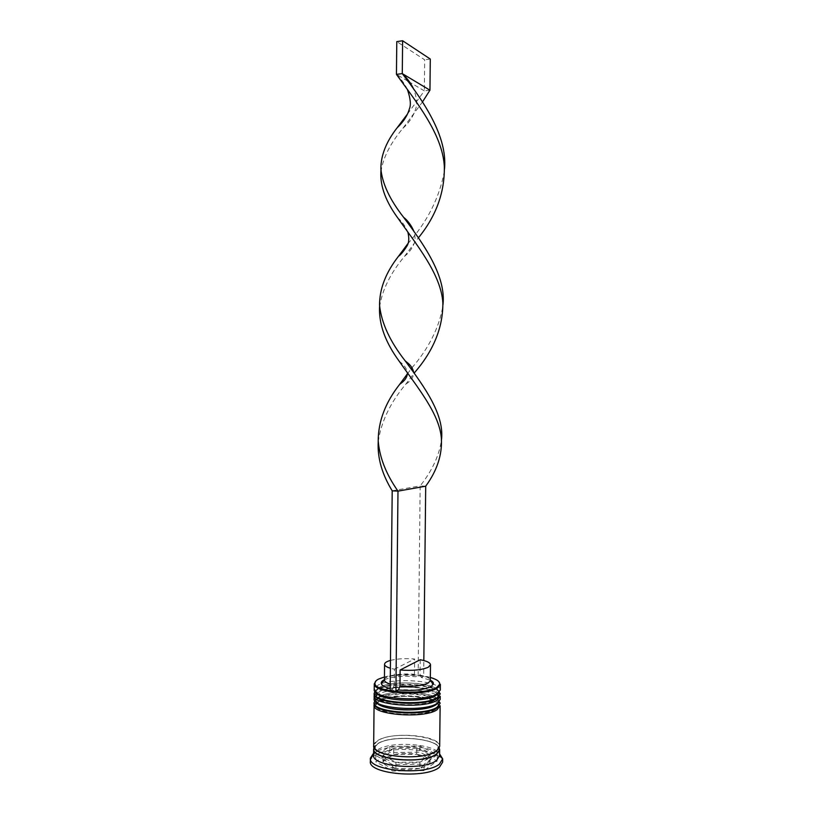 <?xml version="1.0" encoding="UTF-8"?>
<svg xmlns="http://www.w3.org/2000/svg" width="815" height="815" viewBox="0 0 815 815"><rect width="100%" height="100%" fill="white"/><g stroke="black" fill="none" stroke-linecap="round" stroke-linejoin="round"><path stroke-width="0.61" stroke-dasharray="4.08 3.06" d="M375.878 681.004L378.099 679.578C390.304 672.742 431.237 674.097 438.827 681.666M376.612 692.872L376.133 690.825L379.678 687.239C392.667 679.639 438.093 682.797 438.358 691.477L437.838 693.514C445.489 683.989 394.236 678.691 379.678 687.239C376.418 688.981 375.389 690.855 376.612 692.872M440.304 690.071L440.263 689.612C439.896 680.464 391.852 677.153 378.048 685.14L374.228 689.378M376.601 702.428L376.031 700.289L379.586 696.509C392.626 688.634 438.266 691.945 438.266 700.941L437.655 703.07C445.795 693.208 394.236 687.646 379.586 696.509C376.255 698.343 375.257 700.319 376.601 702.428M440.202 699.474L440.171 699.076C440.09 689.602 391.811 686.128 377.956 694.411L374.126 698.781M373.576 754.975L377.396 749.943C391.465 739.989 440.487 744.319 439.58 755.668L439.58 755.668M373.586 753.254L377.549 750.982M438.236 696.998L435.475 699.942C423.505 708.378 374.004 704.649 376.051 695.633L379.637 691.568C392.922 683.663 439.58 687.269 438.348 696.285L435.475 699.942C428.578 704.272 408.295 706.126 393.054 703.722C376.999 700.513 372.526 696.458 379.637 691.568C391.424 684.631 431.573 686.312 437.39 694.064M374.34 694.706L377.987 691.324C392.117 682.95 441.516 686.77 440.232 696.336M435.373 709.447C423.403 718.147 373.912 714.327 375.96 705.026L379.535 700.839C392.83 692.689 439.479 696.387 438.246 705.678L435.373 709.447C428.476 713.909 408.193 715.835 392.952 713.349C376.907 710.048 372.435 705.882 379.535 700.839C396.029 690.794 452.753 699.127 435.373 709.447M374.238 704.099L377.895 700.584C392.025 691.955 441.414 695.878 440.131 705.729M373.667 745.725C373.718 743.922 374.992 742.241 377.488 740.692C391.628 730.943 440.976 735.293 439.682 746.418M373.637 748.853C373.688 747.039 374.961 745.338 377.457 743.779C391.597 733.938 440.946 738.329 439.652 749.545M370.367 761.393C370.418 759.325 371.834 757.39 374.594 755.607C390.161 744.492 444.032 749.433 442.657 762.157M395.896 762.32C387.991 760.741 383.702 758.449 383.03 755.413L382.969 761.668L383.03 755.393L395.896 762.32L395.835 768.688C387.93 767.088 383.641 764.755 382.969 761.668L385.597 757.593L393.655 754.588L393.716 748.455L383.03 755.393L385.658 751.399L393.716 748.455M420.194 659.743L420.031 675.136C426.642 676.45 430.076 678.212 430.33 680.423M420.031 675.136L421.335 677.479L430.33 680.199M430.361 677.448C418.309 673.883 396.559 673.659 384.425 676.97M390.161 690.519L392.748 689.123L390.181 688.563M384.395 679.72C391.974 676.613 402.437 675.604 415.782 676.695L418.136 675.431L423.668 676.206L423.831 660.537M421.335 677.479L423.668 676.206M419.868 762.015L419.796 768.382C412.125 769.981 404.148 770.083 395.886 768.698L395.958 762.331L419.868 762.015C412.186 763.594 404.22 763.696 395.958 762.331M430.065 754.822L430.076 761.781C429.851 764.562 426.439 766.752 419.847 768.362L419.919 762.005L430.065 754.822L430.147 755.536C429.923 758.266 426.51 760.426 419.919 762.005M416.842 748.17L416.781 754.303C424.483 755.76 428.894 758.001 429.984 761.037L430.055 754.802L416.842 748.17C424.554 749.606 428.955 751.817 430.055 754.802M393.767 748.445L393.696 754.578C401.133 753.111 408.804 753.009 416.73 754.293L416.791 748.16L393.767 748.445C401.194 746.998 408.865 746.907 416.791 748.16M419.796 768.382L395.886 768.698M429.994 761.057L419.847 768.362M416.781 754.303L429.984 761.037M393.696 754.578L416.73 754.293M395.835 768.688L382.969 761.668L393.655 754.588M424.034 770.593L392.484 771.021L375.684 761.76L389.804 752.551L419.837 752.174L437.227 760.955L424.034 770.593L424.106 764.195L392.555 764.613L392.484 771.021M377.589 750.961C392.81 743.626 429.495 745.328 439.601 753.936M392.555 764.613L375.746 755.495L389.865 746.448L419.898 746.082L437.288 754.721L424.106 764.195M437.288 754.721L437.227 760.955M419.898 746.082L419.837 752.174M389.865 746.448L389.804 752.551M375.746 755.495L375.684 761.76M392.748 689.123L394.246 685.14L390.232 684.142M384.395 679.944C384.038 675.829 400.501 672.854 414.468 674.351L415.782 676.695M394.246 685.14L394.409 669.207L390.395 668.259M390.466 660.415C397.282 658.724 405.34 658.255 414.631 658.999L414.468 674.351M394.409 669.207L414.631 658.999M418.136 675.431L420.153 485.893L392.198 490.813M425.705 486.198L420.153 485.893C432.021 470.938 439.102 455.809 441.394 440.507M407.857 243.675C427.162 222.016 439.305 198.014 444.277 171.67L444.491 169.082M379.607 306.888C382.103 290.089 390.395 273.269 404.464 256.409L418.36 237.858M407.561 113.906L424.36 90.883L409.721 82.234M407.734 81.062L396.447 74.389M407.398 373.851L411.066 368.991M412.003 367.748C428.772 348.26 439.051 327.793 442.83 306.348L442.973 304.739M429.953 90.19L424.36 90.883L424.686 59.811L396.783 41.616M378.252 441.659C381.135 421.732 390.354 402.508 405.941 383.987L414.081 373.189M380.941 171.792C383.03 157.794 390.365 143.287 402.926 128.271L422.476 101.946M430.289 59.037L424.686 59.811M374.187 693.137C374.238 691.599 375.511 690.173 378.007 688.848C392.147 680.545 441.536 684.345 440.263 693.83M378.007 689.47C375.501 690.794 374.228 692.22 374.177 693.769C375.96 695.103 373.148 695.867 379.474 691.538C389.305 686.281 416.944 685.639 430.728 690.325C443.279 696.896 438.175 695.552 440.253 694.462C441.536 684.946 392.137 681.146 378.007 689.47M374.095 702.54C374.146 700.951 375.42 699.474 377.916 698.109C392.056 689.551 441.435 693.443 440.161 703.233M377.905 698.73C375.409 700.095 374.136 701.572 374.085 703.162C376.061 704.639 372.954 705.474 379.413 700.808C388.643 695.735 413.816 694.726 428.242 698.812C436.697 701.267 439.601 705.698 439.041 704.853L440.151 703.854C441.435 694.054 392.046 690.152 377.905 698.73M374.156 747.65L377.732 743.82C391.017 734.61 436.942 737.85 439.153 748.333M374.737 748.537L375.532 747.274C375.134 746.122 374.656 745.786 374.105 746.275C373.005 748.802 382.683 755.21 398.036 756.422C415.192 757.624 427.967 755.77 436.361 750.87C454.536 738.604 395.102 728.855 377.763 740.743C370.265 746.723 374.941 751.664 391.791 755.556C407.806 758.49 429.148 756.177 436.371 750.87L439.234 746.958C438.704 746.459 438.215 746.774 437.777 747.926L438.552 749.199M439.132 748.822C439.071 738.329 391.322 734.244 377.753 743.83L374.156 748.139M376.133 690.825L374.268 688.92M376.031 700.289L374.166 698.384M376.092 691.242L376.082 692.465M376.082 692.893L376.051 695.633M376 700.645L375.99 701.96M375.99 702.214L375.96 705.026M430.076 761.781L430.147 755.536M382.948 761.292L383.009 755.036M438.287 701.297L438.276 702.611M438.276 702.876L438.246 705.678M438.389 691.904L438.378 693.117M438.378 693.545L438.348 696.285M438.266 700.941L440.171 699.076M438.358 691.477L440.263 689.612M379.546 305.136L379.607 306.328M444.277 171.67L444.44 168.135M399.156 361.167L401.815 363.378C405.218 366.485 407.082 369.653 407.408 372.893M404.464 256.409C406.461 254.647 409.487 252.334 413.052 246.171C414.825 241.006 416.017 242.157 414.183 231.949M396.793 74.593C401.673 79.676 405.238 84.74 407.5 89.762M442.83 306.348L442.963 304.433M380.88 168.868L380.951 170.131M405.941 383.987C410.811 381.145 413.409 377.376 413.725 372.7M397.679 217.809C401.856 221.201 405.259 225.989 407.867 232.204M402.926 128.271C409.181 122.688 413.439 116.178 415.711 108.741C417.453 104.371 416.822 97.912 413.786 89.344"/><path stroke-width="1.22" d="M384.425 676.97L378.659 679.048C375.919 680.443 374.686 681.961 374.961 683.602C374.706 692.393 424.747 695.602 436.779 687.432L439.682 684.284C440.029 681.656 436.922 679.374 430.361 677.448M438.827 681.666L440.304 684.926L437.349 688.145C425.094 696.509 374.034 693.219 374.329 684.243L375.878 681.004M435.526 695.501C424.737 703.019 380.228 700.961 376.612 692.872C380.228 700.961 424.737 703.019 435.526 695.501L437.838 693.514L435.526 695.501M374.279 683.734L374.228 689.378C372.027 698.75 424.635 702.632 437.288 693.86L440.304 690.071L440.365 684.427M435.424 705.016C424.707 712.707 380.554 710.711 376.601 702.428C380.554 710.711 424.707 712.707 435.424 705.016L437.655 703.07L435.424 705.016M374.166 695.643L374.126 698.781C371.935 708.449 424.523 712.432 437.176 703.376L440.202 699.474L440.232 696.336L437.217 700.207C424.564 709.162 371.966 705.22 374.166 695.643L374.34 694.706M439.601 753.936L442.688 758.846L439.58 755.668L436.555 760.415C423.892 771.133 371.355 766.528 373.576 755.108L370.397 758.093L373.586 753.254M442.688 758.846L439.417 764.103C425.634 775.972 367.922 770.888 370.397 758.266L370.397 758.093M374.065 705.046L373.667 745.725C371.457 756.85 424.004 761.353 436.657 750.921L439.682 746.418L440.131 705.729L437.115 709.722C424.462 718.962 371.864 714.908 374.065 705.046L374.238 704.099M439.58 755.8L439.652 749.545L436.626 754.089C423.963 764.613 371.426 760.079 373.637 748.853L373.576 755.108M442.688 759.03L442.657 762.157L439.387 767.272C425.603 779.242 367.891 774.118 370.367 761.393L370.397 758.266M420.194 659.743C426.815 660.985 430.249 662.656 430.503 664.755L428.323 667.21C422.007 669.981 412.604 670.908 400.134 670.001L420.194 659.743M430.503 664.755L430.289 680.79L428.15 683.021C421.834 685.945 412.441 686.933 399.971 685.975L400.134 670.001M430.33 680.199C432.633 681.401 433.651 682.675 433.397 684.03L430.992 686.597C423.688 690.01 412.848 691.14 398.484 689.969L399.971 685.975M423.831 660.537L425.705 486.198L397.985 491.139L392.198 490.813L390.161 690.519L395.917 691.375L398.484 689.969M390.181 688.563C384.721 687.157 381.746 685.466 381.257 683.479C381.033 682.124 382.072 680.871 384.395 679.72M390.232 684.142C386.707 683.021 384.772 681.737 384.436 680.311L384.558 664.276C384.66 662.778 386.636 661.485 390.466 660.415M390.395 668.259C386.544 667.077 384.599 665.753 384.558 664.276M395.917 691.375L397.985 491.139C386.127 474.218 379.535 457.47 378.211 440.884C378.262 421.253 385.454 402.345 399.798 384.171L407.398 373.851M425.705 486.198C436.932 470.826 442.168 455.116 441.414 439.071L441.394 440.507C444.858 415.528 425.41 388.134 405.238 360.923C389.937 341.475 381.369 322.883 379.546 305.136C379.535 288.724 385.841 272.454 398.464 256.328L407.857 243.675M444.491 169.082C447.792 136.217 423.199 100.917 402.274 73.605L429.953 90.19L422.476 101.946M418.36 237.858C436.147 216.097 444.807 192.299 444.328 166.464C442.616 133.67 414.743 100.041 396.447 74.389L402.274 73.605L402.61 40.75L430.289 59.037L429.953 90.19M441.414 439.071C440.039 414.458 417.504 387.492 399.156 361.167C385.607 342.667 379.067 324.961 379.515 308.06L379.607 306.888M409.721 82.234L407.734 81.062M411.066 368.991L412.003 367.748M442.973 304.739C446.172 276 424.136 244.755 403.547 217.228C389.845 199.757 382.296 183.64 380.88 168.868C380.829 155.41 386.239 141.728 397.119 127.823L407.561 113.906M392.198 490.813C382.133 474.401 377.467 458.274 378.201 442.413L378.252 441.659M414.081 373.189C433.366 351.092 442.963 327.722 442.871 303.109C441.333 274.533 416.139 244.174 397.679 217.809C386.025 201.804 380.411 186.88 380.839 173.045L380.941 171.792M402.61 40.75L396.783 41.616L396.447 74.389M437.248 697.671C424.595 706.554 371.986 702.632 374.187 693.137C376.55 691.955 372.078 690.57 379.984 695.653C391.577 701.766 425.98 701.664 435.73 695.552C441.007 691.864 438.613 692.434 440.263 693.83L437.248 697.671M374.187 693.137L374.177 693.769C371.986 703.274 424.584 707.206 437.237 698.302L440.263 693.83M437.39 694.064L438.236 696.998M437.135 707.186C424.483 716.344 371.895 712.32 374.095 702.54C376.561 699.82 371.436 702.336 386.738 707.614C401.734 711.617 427.508 710.181 435.587 705.046C440.446 701.603 438.399 701.44 440.161 703.233L437.135 707.186M374.095 702.54L374.085 703.162C371.885 712.962 424.483 716.996 437.135 707.817L440.161 703.233M439.153 748.333C439.754 750.32 438.816 752.214 436.331 754.038C422.944 765.081 367.962 759.203 374.156 747.65M374.156 748.139L374.737 748.537M438.552 749.199L439.132 748.822M374.961 683.602L374.329 684.243M430.289 680.79L433.397 684.03M439.682 684.284L440.304 684.926M384.436 680.311L381.257 683.479M379.607 306.328L379.515 308.06M444.44 168.135L444.328 166.464M407.408 372.893C407.357 377.09 404.821 380.849 399.798 384.171M414.183 231.949C411.473 225.582 407.918 220.671 403.547 217.228M407.5 89.762C410.526 98.635 411.127 105.064 409.313 109.047C407.48 115.608 403.415 121.863 397.119 127.823M378.211 440.884L378.201 442.413M442.963 304.433L442.871 303.109M380.951 170.131L380.839 173.045M413.725 372.7C413.123 369.093 411.249 365.945 408.101 363.266L405.238 360.923M407.867 232.204C409.405 238.326 408.977 243.135 406.593 246.609C403.242 251.774 400.532 255.013 398.464 256.328M413.786 89.344C411.412 84.149 407.755 79.004 402.804 73.931"/></g></svg>
